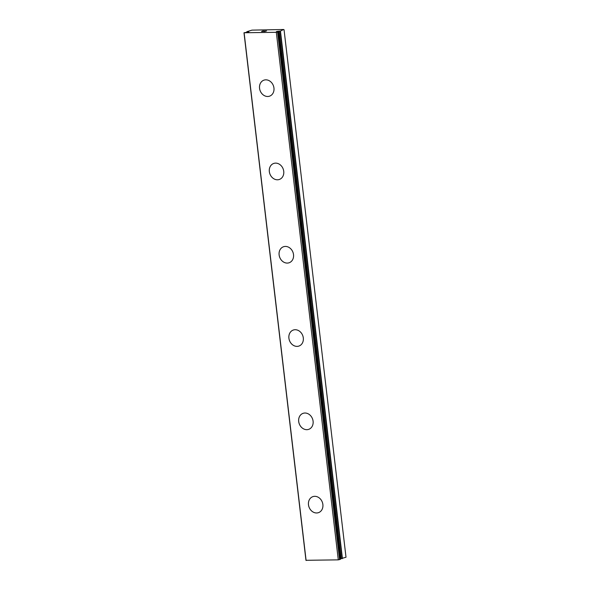 <?xml version="1.0" encoding="UTF-8"?>
<svg xmlns="http://www.w3.org/2000/svg" width="590" height="590" viewBox="0 0 590 590"><rect width="100%" height="100%" fill="white"/><g stroke="black" fill="none" stroke-linecap="round" stroke-linejoin="round"><path stroke-width="0.89" d="M278.148 31.263L280.464 31.027L283.665 29.5L251.974 30.134L246.849 31.698L248.877 31.919L243.987 32.76L276.312 32.31L278.443 31.757L276.378 31.565L278.148 31.263L278.2 31.69M318.622 512.607A8.489 7.087 69.7 0 1 308.474 504.789A8.489 7.087 69.7 0 1 312.722 496.692A8.489 7.087 69.7 0 1 322.878 504.502A8.489 7.087 69.7 0 1 318.622 512.607A8.489 7.087 69.7 0 1 308.489 504.789A8.489 7.087 69.7 0 1 312.73 496.684M308.836 429.306A8.489 7.087 69.7 0 1 298.688 421.496A8.489 7.087 69.7 0 1 302.943 413.391A8.489 7.087 69.7 0 1 313.091 421.208A8.489 7.087 69.7 0 1 308.836 429.306A8.489 7.087 69.7 0 1 298.702 421.489A8.489 7.087 69.7 0 1 302.95 413.391M299.056 346.013A8.489 7.087 69.7 0 1 288.901 338.195A8.489 7.087 69.7 0 1 293.164 330.09A8.489 7.087 69.7 0 1 303.304 337.908A8.489 7.087 69.7 0 1 299.056 346.013A8.489 7.087 69.7 0 1 288.916 338.195A8.489 7.087 69.7 0 1 293.156 330.098M279.129 254.895A8.489 7.087 69.7 0 1 283.377 246.797A8.489 7.087 69.7 0 1 293.525 254.615A8.489 7.087 69.7 0 1 289.27 262.712A8.489 7.087 69.7 0 1 279.129 254.895M289.27 262.712A8.489 7.087 69.7 0 1 279.114 254.902A8.489 7.087 69.7 0 1 283.37 246.797M279.483 179.419A8.489 7.087 69.7 0 1 269.328 171.602A8.489 7.087 69.7 0 1 273.59 163.496A8.489 7.087 69.7 0 1 283.738 171.314A8.489 7.087 69.7 0 1 279.483 179.419A8.489 7.087 69.7 0 1 269.342 171.602A8.489 7.087 69.7 0 1 273.583 163.504M269.696 96.118A8.489 7.087 69.7 0 1 259.548 88.308A8.489 7.087 69.7 0 1 263.804 80.203A8.489 7.087 69.7 0 1 273.952 88.021A8.489 7.087 69.7 0 1 269.696 96.118A8.489 7.087 69.7 0 1 259.563 88.301A8.489 7.087 69.7 0 1 263.796 80.203M265.05 31.432L263.789 31.462L265.05 31.432M265.647 31.211L264.976 31.218M265.058 31.182L265.743 31.174L265.058 31.189M265.743 31.174L266.341 30.953L265.743 31.174M266.341 30.953L265.094 30.975M266.584 30.916L263.708 31.491M263.081 31.373L261.554 31.484M261.99 31.322L262.616 31.211L261.99 31.329M262.616 31.211L263.907 30.997L262.616 31.218M263.907 30.997L262.58 31.027M262.845 31.403L262.321 31.491L262.845 31.403M262.321 31.484L261.879 31.499L262.321 31.484M262.668 30.99L264.35 30.953L261.731 31.469M264.313 30.96L262.668 30.997M340.356 558.811L346.013 557.248L284.041 29.699M340.378 559.335L278.414 31.786L340.378 559.335L338.284 559.858L305.959 560.301L243.987 32.76M244.135 32.952L306.107 560.5M276.312 32.31L338.284 559.858M277.602 32.081L339.575 559.63M246.849 31.742L246.908 32.221M278.937 31.248L340.917 558.796M279.21 31.218L341.182 558.767M280.206 31.071L342.185 558.619M280.464 31.027L342.436 558.568M246.812 31.727L246.863 32.221M278.443 31.757L340.415 559.305"/></g></svg>
